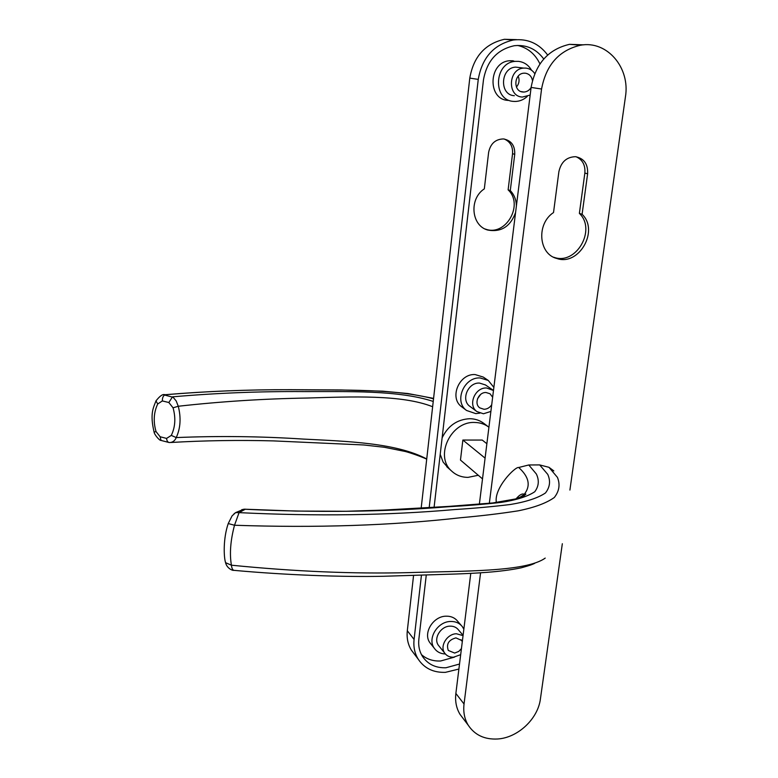 <?xml version="1.0" encoding="UTF-8"?>
<svg xmlns="http://www.w3.org/2000/svg" width="778" height="778" viewBox="0 0 778 778"><rect width="100%" height="100%" fill="white"/><g stroke="black" fill="none" stroke-linecap="round" stroke-linejoin="round"><path stroke-width="1.17" d="M582.09 214.29C599.43 230.638 578.851 266.407 556.795 258.471C538.58 254.056 536.207 223.85 553.518 212.55L558.876 171.734C561.035 162.018 566.559 157 575.448 156.689C584.025 158.333 588.08 164.041 587.614 173.805L582.09 214.29L579.377 213.396L584.852 173.066C585.474 165.14 582.566 159.704 576.128 156.757M470.778 573.367L455.869 693.451C454.965 701.299 456.355 708.281 460.041 714.389L463.328 718.726M480.58 572.832L464.038 704.002C463.114 711.958 464.505 719.018 468.23 725.203C474.794 735.064 484.577 739.654 497.589 738.993C517.798 737.816 537.977 718.891 540.418 698.907L562.329 543.725M488.496 426.898L484.013 423.514C479.938 420.392 475.193 418.788 469.795 418.71C457.231 419.371 448.011 425.741 442.118 437.839M488.924 427.21C484.84 424.127 480.094 422.542 474.706 422.464C450.939 421.131 434.338 456.083 451.503 470.933C456.034 475.202 461.549 477.352 468.045 477.371L478.285 475.27M431.187 644.33L429.816 642.609C422.824 633.127 433.181 616.195 446.027 616.186C451.065 616.079 454.994 617.829 457.824 621.457L461.189 625.327M445.366 653.987C440.504 653.783 436.789 651.828 434.202 648.123C427.161 638.582 437.615 621.505 450.55 621.476C455.626 621.359 459.584 623.129 462.433 626.767L463.844 629.198M462.064 407.089L461.704 406.806C448.945 397.986 459.078 373.44 475.105 374.558L483.226 377.048L488.283 380.452L493.865 387.386M479.851 413.147L475.776 413.624L466.567 410.473C453.72 401.604 463.951 376.844 480.104 377.952L488.283 380.452M508.102 100.391C487.135 99.662 488.399 61.9 509.639 60.742L513.256 60.781M527.202 96.491C523.691 99.691 519.714 101.344 515.279 101.451L513.665 101.393C492.542 100.663 493.855 62.541 515.269 61.374L518.527 61.365C524.168 62.084 528.505 65.041 531.53 70.224M515.59 212.482C510.465 226.524 501.236 232.389 487.913 230.084C471.312 225.99 468.774 198.886 484.324 188.859L488.633 152.332C490.471 143.648 495.411 139.184 503.463 138.931C511.272 140.448 515.026 145.564 514.735 154.307L512.546 153.713C512.994 146.536 510.232 141.645 504.241 139.019M459.526 664.033L445.969 667.757C435.661 668.088 427.832 664.315 422.493 656.438C419.381 651.39 418.175 645.662 418.856 639.224L426.266 575.088M421.462 654.629C426.694 659.199 433.083 661.319 440.64 660.989L454.449 657.128M460.683 654.668L453.555 657.206C449.694 657.322 446.728 655.942 444.666 653.063C439.521 646.207 447.068 633.817 456.433 633.759L463.046 635.616M439.327 646.44L438.354 645.234C433.258 638.437 440.718 626.183 449.985 626.144C453.642 626.057 456.491 627.34 458.524 629.976L463.085 635.305M490.879 411.436L483.459 413.77L476.914 411.572C467.529 405.231 474.911 387.22 486.62 387.989L493.485 390.498M470.126 406.534L469.912 406.379C460.625 400.096 467.899 382.299 479.481 383.077L485.433 384.925L492.63 389.856M530.168 95.072L522.349 97.065C506.984 96.491 508.19 68.746 523.73 68.094L525.909 68.104C529.594 68.542 532.541 70.37 534.739 73.579M514.355 95.704C499.165 95.13 500.312 67.744 515.668 67.112L520.443 67.696M413.556 575.516L407.312 630.725C406.563 637.97 407.915 644.447 411.387 650.155L414.46 654.21M421.433 575.263L414.081 639.467C413.303 646.79 414.664 653.335 418.165 659.102C424.321 668.331 433.404 672.737 445.415 672.348L458.903 669.041M532.453 80.435C531.539 76.234 529.147 73.822 525.286 73.19L523.964 73.181C513.83 73.482 512.926 91.61 522.972 92.018L523.934 92.047C526.939 91.843 529.322 90.336 531.102 87.535M462.288 641.743L461.568 640.42L455.927 637.882C448.653 639.866 446.105 644.067 448.313 650.457L454.673 653.063L458.777 651.41L461.442 648.57M492.649 397.237L490.033 393.765L486.065 392.52C478.421 392.024 473.656 403.801 479.812 407.886L484.004 409.277C487.232 409.17 489.8 407.653 491.715 404.735M496.364 502.5C493.68 488.137 515.289 466.392 518.702 467.5L528.768 464.972L539.669 464.913L548.976 467.315L553.829 470.914M569.904 490.072L625.434 96.842C630.355 67.822 607.19 40.291 580.621 45.192C559.139 50.21 546.117 64.817 541.566 89.023L489.333 503.337M553.625 257.217L554.189 257.392C576.177 265.308 596.668 229.685 579.377 213.396M245.42 509.162L239.07 512.634L234.509 525.247C230.483 540.438 229.452 553.761 231.416 565.198C231.805 568.426 232.68 570.138 234.042 570.352C286.499 575.146 342.981 577.13 383.379 576.274L456.2 573.999C474.191 573.298 500.478 572.19 521.211 567.814C531.666 564.935 531.637 564.663 534.612 563.408M583.607 44.852L569.525 44.336C548.354 49.267 535.546 63.631 531.111 87.428L479.355 504.29M233.983 513.83L235.656 512.605L239.07 512.634C316.481 516.398 388.329 515.376 454.624 509.561C474.522 508.306 493.164 506.614 510.543 504.475C526.346 501.829 537.977 497.998 545.446 492.98C549.958 487.213 550.727 481.008 547.751 474.376L539.669 464.913M241.793 509.648L244.574 509.23C316.986 512.731 384.672 511.924 447.603 506.789C466.674 505.739 484.606 504.261 501.382 502.364C516.631 499.991 527.766 496.442 534.778 491.725C538.843 486.24 539.368 480.327 536.353 473.996L528.768 464.972M485.083 458.125L462.861 440.047L482.234 440.066L486.872 443.723M462.861 440.047L460.469 460.061L482.506 478.878M440.212 454.323L443.1 462.025L448.303 468.093M514.735 154.307L510.29 190.571C514.229 194.733 516.271 199.878 516.388 206.005M539.932 63.913C535.176 53.954 527.737 47.789 517.613 45.435M485.161 229.004L485.832 229.228C505.924 236.483 524.08 204.565 508.122 189.861L510.29 190.571M512.546 153.713L508.122 189.861M434.095 507.285L483.469 79.881C486.892 60.83 497.171 49.442 514.316 45.717C526.463 44.482 536.275 48.907 543.754 58.992M516.709 39.649L504.407 39.299C485.102 43.714 473.559 56.648 469.786 78.101L421.18 508.073M547.663 55.024C538.911 43.393 527.494 38.385 513.392 39.989C493.826 44.472 482.117 57.611 478.256 79.395L429.193 507.587M518.206 76.176C519.743 80.124 519.15 83.761 516.436 87.078M433.239 401.438C398.414 390.011 348.029 391.694 303.576 391.587C259.716 391.295 216.041 393.046 172.531 396.838L168.836 402.508L173.056 407.818C175.877 417.942 175.283 427.141 171.286 435.408L166.57 438.413C166.881 441.058 167.834 442.429 169.429 442.526L169.954 442.536C172.901 442.283 174.992 440.63 176.236 437.576C180.525 428.231 181.196 417.796 178.269 406.252L176.207 400.981L173.144 397.276L163.788 394.845M480.639 394.436L477.478 398.851M173.056 407.818L178.269 406.252C220.962 401.487 263.936 398.744 307.193 398.035C351.462 396.741 401.487 394.417 432.636 406.729M171.286 435.408L176.236 437.576C218.482 435.816 260.912 436.322 303.527 439.093C347.144 441.301 396.342 442.857 426.733 458.981M166.57 438.413L160.122 436.75L161.046 440.426C159.587 440.825 154.268 434.445 154.102 432.101L154.093 432.082C149.775 413.692 153.266 407.993 155.989 400.903L156.31 400.3M160.122 436.75L156.028 431.566C153.169 421.559 153.733 412.359 157.72 403.976L162.339 400.933C162.33 397.568 163.302 395.506 165.257 394.757C209.827 390.994 254.513 389.34 299.306 389.778C344.391 390.284 395.156 388.64 433.531 398.813M584.852 173.066L587.614 173.805M464.038 704.002L455.869 693.451M414.081 639.467L407.312 630.725M518.702 467.5C529.186 476.933 530.966 485.968 524.022 494.614L525.899 494.108L524.022 495.79L515.396 498.98L492.746 502.958L448.595 506.41L383.885 510.076L346.229 511.272L296.058 511.078L243.922 509.182L235.627 512.614L232.068 515.892L228.236 523.555L234.509 525.247C316.267 528.048 391.704 525.539 460.809 517.71C481.349 515.892 500.507 513.597 518.284 510.815C534.447 507.548 546.457 503.103 554.315 497.492C559.265 491.161 560.306 484.461 557.437 477.381L548.976 467.315M516.115 498.786C519.296 495.08 521.853 493.515 523.788 494.098L524.012 494.614L519.033 497.891M545.213 558.089C525.724 572.238 460.693 570.896 408.236 572.637C353.62 573.999 294.677 571.519 231.416 565.198L225.571 562.679C227.04 568.883 233.381 570.828 233.526 570.303M541.566 89.023L531.111 87.428M225.289 561.531L225.562 562.659C223.714 556.922 223.092 538.464 228.236 523.555L228.217 523.623M469.786 78.101L478.256 79.395M156.028 431.566L154.102 432.101M157.72 403.976L155.989 400.903C159.889 395.885 162.865 393.833 164.917 394.728C206.355 391.256 248.289 389.584 290.729 389.69L341.065 389.963L382.766 391.178L407.847 393.522L433.579 398.385M162.339 400.933L168.836 402.508M460.041 714.389L468.23 725.203M411.387 650.155L418.165 659.102M556.795 258.471L554.189 257.392M569.525 44.336L580.621 45.192M446.815 466.771L451.503 470.933M429.816 642.609L434.202 648.123M461.704 406.806L466.567 410.473M509.639 60.742L515.269 61.374M487.913 230.084L485.832 229.228M444.666 653.063L438.354 645.234M476.914 411.572L469.912 406.379M523.73 68.094L515.668 67.112M170.985 442.478C204.672 440.513 238.788 439.988 273.311 440.893L363.725 444.967L384.468 447.292L405.163 451.464C408.586 452.3 419.235 455.743 426.714 459.137M504.407 39.299L513.392 39.989M523.934 92.047L521.046 91.58M461.568 640.42L460.965 639.711M168.982 442.497L161.046 440.426"/></g></svg>
